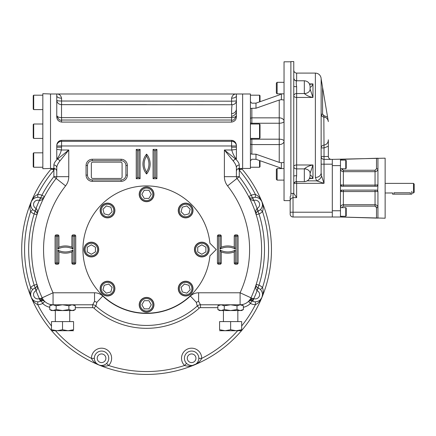 <?xml version="1.0" encoding="UTF-8"?>
<svg xmlns="http://www.w3.org/2000/svg" width="436" height="436" viewBox="0 0 436 436"><rect width="100%" height="100%" fill="white"/><g stroke="black" fill="none" stroke-linecap="round" stroke-linejoin="round"><path stroke-width="0.65" d="M277.122 82.317L276.353 83.085L276.353 93.075L277.122 93.844L277.122 82.317L284.038 82.317M277.122 168.585L276.353 169.353L276.353 179.343L277.122 180.112L277.122 168.585L284.038 168.585M345.759 168.737L346.238 168.258L346.238 160.573L345.759 160.094L345.759 168.737L340.472 168.737M345.759 216.289L346.238 215.804L346.238 208.119L345.759 207.64L345.759 216.289L340.472 216.289M345.759 207.64L340.472 207.64M392.585 192.957L392.585 194.167L411.797 194.167L411.797 191.29M376.497 168.787L375.053 170.253L343.355 170.253L341.917 168.787L340.472 168.787C340.641 170.53 341.601 171.49 343.355 171.664L375.053 171.664C376.808 171.495 377.767 170.536 377.936 168.787L376.497 168.787L376.497 158.273L340.472 159.369L340.472 184.826L343.355 185.093L343.355 186.27M340.5 185.109A1.439 1.439 0 0 1 340.472 184.826L340.472 217.008L385.141 218.207L385.141 158.17L332.308 159.369L332.308 217.008L293.041 217.008A2.883 2.883 0 0 1 290.163 214.125L290.163 200.996L290.163 212.207L293.041 212.207L293.041 217.008A2.883 2.883 0 0 1 290.163 214.125M340.472 217.008L332.308 217.008M341.917 216.289L341.917 217.052L376.497 218.104L376.497 207.596L375.053 206.13L375.053 204.713C376.808 204.887 377.772 205.847 377.936 207.596L376.497 207.596L376.077 206.566M340.99 190.445A1.439 1.439 0 0 0 340.472 191.551L377.936 191.551L377.936 218.022L376.497 218.104L377.936 218.022M376.502 190.112L376.502 190.112A1.439 1.439 0 0 1 376.753 190.134L377.004 190.205M377.265 190.336A1.439 1.439 0 0 1 377.587 190.608M377.652 190.69A1.439 1.439 0 0 1 377.838 191.023M377.936 191.453A1.439 1.439 0 0 1 377.936 191.551L377.696 190.755L376.497 190.112L341.917 190.112A1.439 1.439 0 0 1 341.917 190.112A1.439 1.439 0 0 0 341.007 190.434M341.917 207.64L343.355 206.13L375.053 206.13M377.936 158.361L377.936 184.826L375.053 185.093L375.053 186.27M377.696 190.755L377.936 184.826A1.439 1.439 0 0 1 377.538 185.823M377.086 186.139A1.439 1.439 0 0 1 376.595 186.265M341.115 186.025A1.439 1.439 0 0 0 341.426 186.183L341.644 186.243A1.439 1.439 0 0 0 341.906 186.27A1.439 1.439 0 0 1 341.906 186.27L376.497 186.27L377.696 185.622M341.917 168.737L342.331 169.817M343.355 190.112L343.355 204.713C341.606 204.882 340.641 205.847 340.472 207.596L340.472 207.525M341.917 207.596L340.472 207.596M340.794 185.736A1.439 1.439 0 0 1 340.521 185.191M377.631 158.279L376.818 158.268M340.472 159.369L341.917 159.325L341.917 160.094M376.497 158.273L377.936 158.23M377.641 218.104L377.936 218.147M341.917 186.27L340.472 184.826M340.472 191.551L341.917 190.112M340.472 165.615L332.308 165.615L332.308 210.762L340.472 210.762M413.481 183.387L413.481 192.995L414.2 192.271L414.2 184.106L413.481 183.387L385.141 183.387M392.558 192.968L385.141 192.995M393.91 192.772C392.046 193.012 392.046 193.012 393.91 192.772L410.358 192.772C412.216 193.012 412.216 193.012 410.358 192.772L410.358 194.167M413.481 192.995L411.78 192.99M290.883 193.497L290.883 195.66L290.163 196.592L290.163 200.996C290.109 199.356 291.068 198.233 293.041 197.639L293.041 193.35L290.883 193.497L290.883 61.569L293.766 61.569L293.766 78.055A2.883 2.839 -0 0 0 293.766 78.066L293.766 78.055M327.698 119.513L328.243 120.99C327.665 118.679 326.199 117.366 323.844 117.055L325.381 117.42M328.319 146.229L324.024 147.94L323.844 117.055C322.188 116.804 321.288 115.845 321.141 114.178L321.921 116.15M321.141 114.178L322.58 114.178L323.932 115.638L322.962 115.169M321.141 172.879L321.561 175.942A5.766 4.371 -45 0 1 316.634 180.864L315.375 177.463A5.766 4.589 -0 0 0 321.141 172.901A5.766 4.589 -0 0 0 321.141 172.879L321.141 78.856L328.243 120.99M323.844 117.055L323.932 115.638L327.594 117.148M328.346 144.289L328.346 142.523M331.229 159.369C329.48 159.2 328.521 158.235 328.346 156.491L328.346 139.793C328.27 142.795 326.771 144.583 323.844 145.155A2.883 2.79 0 0 0 321.141 147.94L324.024 147.94L324.024 159.369A2.883 2.883 0 0 1 321.141 156.491A2.883 2.883 0 0 0 324.024 159.369L332.308 159.369M321.141 78.938L321.076 78.006C320.384 74.965 318.482 73.33 315.375 73.095L296.644 73.095C294.894 72.926 293.935 71.967 293.766 70.212M307.222 180.864L316.634 180.864L324.024 183.327L296.644 183.327L296.644 181.643C294.894 181.817 293.935 182.777 293.766 184.526M321.561 175.942L324.024 183.327L324.024 159.369A2.883 2.883 0 0 1 321.141 156.491L328.346 156.491M304.328 168.879L304.328 181.643C307.832 181.305 309.751 179.381 310.094 175.882L310.094 173.321A5.766 4.442 180 0 1 310.094 173.321L312.977 164.982C309.467 165.587 306.584 166.884 304.328 168.879A5.766 4.442 -0 0 1 310.094 173.315A5.766 4.442 -0 0 1 310.094 173.321L312.977 164.982L296.644 164.982L296.644 86.726C296.12 83.565 296.12 81.619 296.644 80.894A2.883 2.839 -0 0 1 293.766 78.066L293.766 86.219A2.883 0.507 180 0 0 296.644 86.726M310.094 175.882L310.094 173.332A5.766 4.447 0 0 0 304.328 168.885L296.644 168.885L296.644 164.982A2.883 1.673 180 0 0 293.766 166.661A2.883 2.224 180 0 0 296.644 168.885L296.644 175.703A2.883 0.507 -0 0 0 293.766 176.209L293.766 86.219M309.664 178.068L312.977 178.509L312.977 164.982M310.094 175.348C310.912 175.032 311.871 176.084 312.977 178.509L309.456 178.509M310.094 86.546C309.751 83.042 307.832 81.123 304.328 80.78L304.328 93.544A5.766 4.442 0 0 0 310.094 89.108L312.977 97.441C309.467 96.841 306.584 95.539 304.328 93.549L304.328 93.549A5.766 4.447 0 0 0 310.094 89.097L310.094 87.069M310.094 87.08C310.912 87.396 311.871 86.339 312.977 83.914L309.456 83.914M309.664 84.361L312.977 83.914L312.977 97.441L296.644 97.441A2.883 1.673 180 0 1 293.766 95.767A2.883 2.224 180 0 1 296.644 93.544L304.328 93.544M296.355 177.992L296.644 175.703C296.12 178.864 296.12 180.809 296.644 181.534A2.883 2.839 180 0 0 293.766 184.363L293.766 176.209M293.766 184.374A2.883 2.839 180 0 1 293.766 184.363L293.771 193.35L293.041 193.35M294.022 183.327L296.644 183.327L296.644 197.639L293.771 193.35M290.883 61.808L284.038 61.808L284.038 200.62L290.163 200.62L290.163 196.592M251.736 103.141L250.417 101.572L250.417 108.7L251.855 108.281L255.981 108.232L279.236 100.051L281.367 99.681L284.038 100.029M284.038 162.394L281.367 162.748L279.236 162.377L255.981 154.197L251.855 154.148L250.417 153.728L250.417 160.857L251.855 159.244L255.981 159.287L279.236 167.473L281.422 168.585M280.125 167.838L279.808 167.697M279.754 167.675L279.236 167.473M279.236 94.955L281.367 93.882L279.236 94.955L255.981 103.136L255.981 108.232M281.422 93.844L281.367 99.681M231.592 98.193A4.801 2.403 180 0 0 236.394 95.795L236.394 116.619C236.345 119.704 234.742 121.524 231.592 122.085L231.592 120.031C233.391 120.783 234.993 119.235 236.394 115.377L236.394 115.382C236.094 116.728 234.508 117.48 231.641 117.622C231.5 111.741 231.641 107.452 232.072 104.744L61.514 104.656C58.647 104.378 57.067 102.918 56.762 100.275C57.023 100.749 58.626 100.999 61.563 101.027L231.592 101.185L231.592 98.193C232.339 95.293 233.941 93.893 236.394 93.991L250.417 93.991L250.417 101.572M239.277 165.01A2.883 2.616 180 0 0 236.394 167.615A2.883 2.616 180 0 1 236.394 167.615L236.394 167.615C236.301 165.718 235.282 163.544 233.336 161.107A2.883 1.788 135 0 1 235.484 158.96C237.887 161.206 239.151 163.222 239.277 165.01L239.277 168.438L242.639 168.438L242.639 93.991L242.639 168.438L250.417 168.438L250.417 160.857M250.417 108.7L250.417 153.728M251.855 103.185L255.981 103.136M72.076 304.786L68.904 305.772L62.528 304.786M52.974 310.552L51.481 310.552L49.769 309.565L52.958 310.552L56.146 309.565L62.522 310.552L72.093 310.552L75.281 309.565L75.281 305.772L72.093 304.786M70.627 310.328L69.727 309.991M51.497 310.328L50.565 309.98M75.281 309.565L73.57 310.552L72.093 310.552L68.904 309.565L62.522 310.552L52.958 310.552M73.722 310.279L73.346 310.388M54.424 305.009L55.323 305.347M39.48 200.506C41.905 200.249 43.562 198.947 44.456 196.603C44.134 197.802 42.897 198.238 40.744 197.917L39.365 200.467L40.368 197.764L40.744 197.917L41.9 195.274A117.916 117.916 0 0 1 53.879 176.678L56.146 178.455A115.033 115.033 0 0 0 42.161 297.815A12.006 12.006 0 0 0 53.061 304.786L51.481 304.786L49.769 305.772L49.769 309.565M51.328 305.058L51.704 304.949M62.522 304.786L56.146 305.772L52.958 304.786L49.769 305.772M73.553 305.004L74.485 305.358M68.904 305.772L68.904 309.565M56.146 305.772L56.146 309.565M240.181 304.786L237.01 305.772L230.633 304.786M221.079 310.552L219.586 310.552L217.875 309.565L221.063 310.552L224.257 309.565L230.633 310.552L240.198 310.552L243.386 309.565L243.386 305.772L240.198 304.786L200.489 304.786A4.801 4.801 0 0 0 197.279 306.018L196.265 302.29L198.62 301.358L200.489 304.786L200.489 307.669A1.924 1.924 0 0 0 199.208 308.159L197.279 306.018A75.886 75.886 0 0 1 95.876 306.018A4.801 4.801 0 0 0 92.666 304.786L94.541 301.358L96.89 302.29L95.876 306.018L93.953 308.159A78.769 78.769 0 0 0 199.208 308.159M238.732 310.328L237.838 309.991M219.602 310.328L218.67 309.98M243.386 309.565L241.68 310.552L240.198 310.552L237.01 309.565L230.633 310.552L221.063 310.552M241.833 310.279L241.457 310.388M222.529 305.009L223.428 305.347M219.433 305.058L219.809 304.949M230.628 304.786L224.257 305.772L221.063 304.786L217.875 305.772L217.875 309.565M243.386 305.772L241.68 304.786L240.198 304.786M241.658 305.004L242.59 305.358M237.01 305.772L237.01 309.565M224.257 305.772L224.257 309.565M122.085 177.027L122.085 163.576A1.439 1.439 0 0 0 120.641 162.138L92.786 162.138A1.439 1.439 0 0 0 91.342 163.576L91.342 177.027A1.439 1.439 0 0 0 92.786 178.466L120.641 178.466A1.439 1.439 0 0 0 122.085 177.027M146.578 188.074A6.246 6.246 0 0 1 151.984 197.437A6.246 6.246 0 0 1 141.171 197.437A6.246 6.246 0 0 1 146.578 188.074M146.578 187.109A7.205 7.205 0 0 1 152.818 197.917A7.205 7.205 0 0 1 140.338 197.917A7.205 7.205 0 0 1 146.578 187.109M144.223 198.396L141.864 194.314L144.223 190.232L148.938 190.232L151.292 194.314L148.938 198.396L144.223 198.396M190.052 206.081A6.246 6.246 0 0 1 187.251 216.523A6.246 6.246 0 0 1 179.605 208.877A6.246 6.246 0 0 1 190.052 206.081M190.728 205.4A7.205 7.205 0 0 1 187.502 217.455A7.205 7.205 0 0 1 178.678 208.631A7.205 7.205 0 0 1 190.728 205.4M181.082 211.716L182.303 207.16L186.853 205.939L190.189 209.275L188.968 213.825L184.417 215.046L181.082 211.716M208.059 249.55A6.246 6.246 0 0 1 198.691 254.956A6.246 6.246 0 0 1 198.691 244.144A6.246 6.246 0 0 1 208.059 249.55M209.018 249.55A7.205 7.205 0 0 1 198.211 255.79A7.205 7.205 0 0 1 198.211 243.31A7.205 7.205 0 0 1 209.018 249.55M197.731 247.196L201.814 244.836L205.896 247.196L205.896 251.91L201.814 254.264L197.731 251.91L197.731 247.196M190.052 293.025A6.246 6.246 0 0 1 179.605 290.223A6.246 6.246 0 0 1 187.251 282.577A6.246 6.246 0 0 1 190.052 293.025M190.728 293.701A7.205 7.205 0 0 1 178.678 290.474A7.205 7.205 0 0 1 187.502 281.651A7.205 7.205 0 0 1 190.728 293.701M184.417 284.054L188.968 285.275L190.189 289.831L186.853 293.161L182.303 291.94L181.082 287.389L184.417 284.054M103.109 293.025A6.246 6.246 0 0 1 105.904 282.577A6.246 6.246 0 0 1 113.551 290.223A6.246 6.246 0 0 1 103.109 293.025M102.427 293.701A7.205 7.205 0 0 1 105.659 281.651A7.205 7.205 0 0 1 114.483 290.474A7.205 7.205 0 0 1 102.427 293.701M112.074 287.389L110.853 291.94L106.302 293.161L102.967 289.831L104.188 285.275L108.744 284.054L112.074 287.389M103.109 206.081A6.246 6.246 0 0 1 113.551 208.877A6.246 6.246 0 0 1 105.904 216.523A6.246 6.246 0 0 1 103.109 206.081M102.427 205.4A7.205 7.205 0 0 1 114.483 208.631A7.205 7.205 0 0 1 105.659 217.455A7.205 7.205 0 0 1 102.427 205.4M108.744 215.046L104.188 213.825L102.967 209.275L106.302 205.939L110.853 207.16L112.074 211.716L108.744 215.046M85.102 249.55A6.246 6.246 0 0 1 94.465 244.144A6.246 6.246 0 0 1 94.465 254.956A6.246 6.246 0 0 1 85.102 249.55M84.137 249.55A7.205 7.205 0 0 1 94.944 243.31A7.205 7.205 0 0 1 94.944 255.79A7.205 7.205 0 0 1 84.137 249.55M95.424 251.91L91.342 254.264L87.26 251.91L87.26 247.196L91.342 244.836L95.424 247.196L95.424 251.91M146.578 311.032A6.246 6.246 0 0 1 141.171 301.663A6.246 6.246 0 0 1 151.984 301.663A6.246 6.246 0 0 1 146.578 311.032M146.578 311.991A7.205 7.205 0 0 1 140.338 301.183A7.205 7.205 0 0 1 152.818 301.183A7.205 7.205 0 0 1 146.578 311.991M148.938 300.704L151.292 304.786L148.938 308.868L144.223 308.868L141.864 304.786L144.223 300.704L148.938 300.704M33.229 137.94L33.708 138.419L33.229 137.94L33.229 124.489L33.708 124.009L33.708 138.419L42.832 138.419M33.708 167.239L33.708 152.829L33.229 153.309L33.229 166.754L33.708 167.239L42.832 167.239M33.708 152.829L42.832 152.829M259.54 160.546L259.54 167.239L260.02 166.754L260.02 160.715M259.54 167.239L250.417 167.239M260.02 101.713L260.02 95.669L259.54 95.19L250.417 95.19M259.54 101.882L259.54 95.19M259.54 124.009L259.54 138.419L260.02 137.94L260.02 124.489L259.54 124.009L250.417 124.009M33.229 124.489L33.708 124.009L42.832 124.009M33.708 109.6L33.708 95.19L33.229 95.669L33.229 109.12L33.708 109.6L42.832 109.6M33.708 95.19L42.832 95.19M196.598 254.766A7.374 7.374 0 0 0 208.937 251.458A7.374 7.374 0 0 0 199.906 242.432A7.374 7.374 0 0 0 196.598 254.766M96.558 244.34A7.374 7.374 0 0 0 84.224 247.643A7.374 7.374 0 0 0 93.249 256.673A7.374 7.374 0 0 0 96.558 244.34M114.891 210.495A7.374 7.374 0 0 0 103.833 204.108A7.374 7.374 0 0 0 103.833 216.877A7.374 7.374 0 0 0 114.891 210.495M185.638 217.869A7.374 7.374 0 0 0 192.02 206.806A7.374 7.374 0 0 0 179.25 206.806A7.374 7.374 0 0 0 185.638 217.869M151.793 199.53A7.374 7.374 0 0 0 148.485 187.197A7.374 7.374 0 0 0 139.455 196.222A7.374 7.374 0 0 0 151.793 199.53M178.264 288.61A7.374 7.374 0 0 0 189.322 294.992A7.374 7.374 0 0 0 189.322 282.223A7.374 7.374 0 0 0 178.264 288.61M141.368 299.576A7.374 7.374 0 0 0 144.67 311.909A7.374 7.374 0 0 0 153.701 302.878A7.374 7.374 0 0 0 141.368 299.576M107.523 281.236A7.374 7.374 0 0 0 101.136 292.294A7.374 7.374 0 0 0 113.905 292.294A7.374 7.374 0 0 0 107.523 281.236M219.586 330.722L225.107 330.722L230.633 329.736L236.154 330.722L241.675 329.736C241.68 331.033 241.68 331.033 241.68 329.736L241.68 321.599L230.633 321.599L230.633 329.736M230.633 321.599L219.586 321.599L219.586 329.736C219.586 331.033 219.586 331.033 219.586 329.736L225.107 330.722L236.187 330.722M241.01 329.948L240.318 330.145M241.68 330.722L236.154 330.722M51.481 330.722L57.002 330.722L62.522 329.736L68.049 330.722L73.57 329.736C73.57 331.033 73.57 331.033 73.57 329.736L73.57 321.599L62.522 321.599L62.522 329.736M51.53 329.752L51.481 329.736C51.481 331.033 51.481 331.033 51.481 329.736L57.002 330.722L68.076 330.722M56.184 330.701L55.764 330.668M54.467 330.504L52.625 330.09M72.905 329.948L72.196 330.15M73.57 330.722L68.049 330.722M51.481 329.736L51.481 321.599L62.522 321.599M50.516 131.214L50.516 168.454L42.832 168.721L42.832 93.702L50.516 93.974L50.516 131.214M209.907 255.872A63.64 63.64 0 0 1 112.951 303.581A63.64 63.64 0 0 1 112.951 195.524A63.64 63.64 0 0 1 209.907 243.234L216.223 249.55L209.907 255.872M51.628 168.438A124.881 124.881 0 0 0 51.437 168.667A124.881 124.881 0 0 0 51.481 330.488A124.881 124.881 0 0 1 31.207 297.341L30.656 294.632M100.52 365.401L98.787 364.927A124.881 124.881 0 0 1 51.677 330.722A124.881 124.881 0 0 0 241.479 330.722A124.881 124.881 0 0 1 98.787 364.927L98.787 364.927C101.893 366.382 105.163 366.567 108.591 365.482L106.58 363.422A7.205 7.205 0 0 1 94.34 358.267A7.205 7.205 0 0 1 104.34 351.629A7.205 7.205 0 0 1 106.58 363.422M243.386 307.298A14.889 14.889 0 0 0 250.482 303.445L251.855 300.916A2.883 2.883 0 0 0 251.665 300.818A2.883 2.883 0 0 1 251.845 300.911A2.883 0.305 -61.5 0 0 251.861 300.916A2.883 0.305 -61.5 0 0 253.512 298.507L253.79 298.638L252.787 301.336L251.855 300.916A7.205 7.205 0 0 0 260.45 289.548L262.51 287.537C263.595 290.97 263.409 294.235 261.954 297.341A124.881 124.881 0 0 1 241.68 330.488A124.881 124.881 0 0 0 241.528 168.438A124.881 124.881 0 0 1 261.954 201.764L260.428 199.459M74.534 264.2A1.199 1.199 0 0 0 75.733 263.001L74.534 263.001L74.534 236.105L73.09 236.105L73.09 249.07A16.328 16.328 0 0 0 57.721 249.07L57.721 236.105L56.282 236.105L56.282 234.9A1.199 1.199 0 0 0 55.078 236.105L56.282 236.105L56.282 263.001L57.721 263.001L57.721 250.03A16.328 16.328 0 0 0 73.09 250.03L73.09 263.001L74.534 263.001L74.534 264.2L73.09 264.2L73.09 263.001L71.891 263.001A1.199 1.199 0 0 0 73.09 264.2M221.265 236.105A1.199 1.199 0 0 0 220.066 234.9L220.066 236.105L218.627 236.105L218.627 263.001L220.066 263.001L220.066 250.03A16.328 16.328 0 0 0 235.435 250.03L235.435 263.001L236.873 263.001L236.873 236.105L235.435 236.105L235.435 249.07A16.328 16.328 0 0 0 220.066 249.07L220.066 236.105L221.265 236.105L221.265 247.19L220.066 249.07M44.434 196.647L44.456 196.603A2.883 2.883 0 0 1 43.311 197.786A2.883 2.883 0 0 0 44.456 196.603L41.9 195.274A10.088 10.088 0 0 0 37.741 194.434L37.774 197.317A7.205 7.205 0 0 1 40.368 197.764M30.656 204.468L31.207 201.764C29.746 204.865 29.561 208.136 30.645 211.569L32.705 209.553A7.205 7.205 0 0 0 34.858 211.068L36.172 208.501C37.698 210.397 37.954 212.49 36.924 214.779A2.883 2.883 0 0 0 36.956 213.133M32.705 209.553A7.205 7.205 0 0 1 37.774 197.317M34.858 288.033L35.229 287.874L36.172 290.599L34.858 288.033A7.205 7.205 0 0 0 32.705 289.548L30.645 287.537A121.998 121.998 0 0 1 30.645 211.569A10.088 10.088 0 0 0 34.177 213.907L36.172 208.501M36.94 214.735L36.924 214.779C37.545 213.705 36.984 212.517 35.229 211.226L34.858 211.068M31.893 208.555L31.305 207.509M30.923 206.462L30.716 205.454M36.493 197.443L35.338 197.77M34.33 198.238L33.468 198.805M32.733 199.459L31.207 201.764A124.881 124.881 0 0 0 31.207 297.341C29.746 294.235 29.561 290.97 30.645 287.537A10.088 10.088 0 0 1 34.177 285.193L36.924 284.321C37.954 286.615 37.698 288.708 36.172 290.599M36.94 284.37L36.924 284.321C37.545 285.4 36.984 286.583 35.229 287.874L34.177 285.193A117.916 117.916 0 0 1 34.177 213.907L36.924 214.779M32.705 289.548A7.205 7.205 0 0 0 40.368 301.336L39.365 298.638L40.989 298.355L44.091 300.938M55.318 168.825L54.495 168.825L53.879 170.242L53.879 176.678L56.762 176.678A2.883 2.883 0 0 1 56.146 178.455A115.033 115.033 0 0 0 42.161 297.815L40.989 298.355A2.883 1.504 -92.3 0 0 42.554 300.567L43.693 300.753L42.554 300.567A2.883 2.883 0 0 0 42.357 300.584A2.883 2.883 0 0 1 42.554 300.567L41.3 300.916A2.883 0.305 -118.5 0 1 39.643 298.507M42.554 300.567L40.368 301.336M43.693 300.753L44.494 301.211M44.685 301.385L42.674 303.445A14.889 14.889 0 0 0 49.769 307.298M36.869 212.882A2.883 2.883 0 0 0 36.635 212.403M36.461 212.147A2.883 2.883 0 0 0 35.975 211.656M43.077 197.906A2.883 2.883 0 0 1 42.57 198.08A2.883 2.883 0 0 0 43.077 197.906M42.265 198.135A2.883 2.883 0 0 1 41.578 198.14A2.883 2.883 0 0 0 42.265 198.135M54.516 168.509A2.883 0.616 94.6 0 1 54.495 168.825L52.925 169.424L53.879 170.242A121.998 121.998 0 0 0 37.741 194.434C34.548 196.091 32.368 198.538 31.207 201.764A124.881 124.881 0 0 1 51.437 168.667L51.688 168.367C51.137 169.288 51.546 169.637 52.925 169.424A2.883 1.106 99.3 0 0 53.105 168.438M31.893 290.545L31.305 291.597M30.923 292.638L30.716 293.651M36.286 287.161A2.883 2.883 0 0 0 36.946 286.005M36.956 285.967A2.883 2.883 0 0 0 36.924 284.321M41.589 300.78A2.883 2.883 0 0 1 41.981 300.649A2.883 2.883 0 0 0 41.589 300.78M42.832 300.567A2.883 2.883 0 0 1 43.257 300.627A2.883 2.883 0 0 0 42.832 300.567M43.289 300.633A2.883 2.883 0 0 1 44.445 301.172A2.883 2.883 0 0 0 43.289 300.633M37.774 301.788L37.741 304.671C34.548 303.009 32.368 300.567 31.207 297.341L32.733 299.641M36.493 301.658L35.338 301.331M34.33 300.862L33.468 300.295M105.583 364.234L104.536 364.823M103.49 365.205L102.482 365.412M101.495 365.472L100.553 365.406M237.653 330.722A121.998 121.998 0 0 1 201.699 358.387L198.816 358.354A7.205 7.205 0 0 0 191.655 351.062A7.205 7.205 0 0 0 186.575 363.422L184.564 365.482C187.998 366.567 191.262 366.382 194.369 364.927C197.595 363.76 200.037 361.58 201.699 358.387A10.088 10.088 0 0 0 187.753 348.953A10.088 10.088 0 0 0 184.564 365.482A121.998 121.998 0 0 1 108.591 365.482A10.088 10.088 0 0 0 105.408 348.953A10.088 10.088 0 0 0 91.462 358.387L94.34 358.354M94.47 359.635L94.797 360.79M95.266 361.798L95.833 362.659M96.487 363.401L98.787 364.927C95.566 363.76 93.119 361.58 91.462 358.387A121.998 121.998 0 0 1 55.503 330.722M256.989 208.501C255.458 210.397 255.207 212.49 256.232 214.779A2.883 2.883 0 0 1 256.205 213.133A2.883 2.883 0 0 0 256.232 214.779L256.232 214.779C255.61 213.705 256.177 212.517 257.927 211.226L257.098 208.446L258.297 211.068A7.205 7.205 0 0 0 255.382 197.317A7.205 7.205 0 0 0 252.787 197.764L253.676 200.506C251.256 200.249 249.594 198.947 248.7 196.603A2.883 2.883 0 0 0 249.844 197.786M252.787 197.764A7.205 7.205 0 0 0 252.411 197.917C250.259 198.238 249.021 197.802 248.7 196.603L251.261 195.274L253.676 200.506M256.662 197.443L257.818 197.77M258.826 198.238L259.687 198.805M261.262 208.555L261.851 207.509M262.232 206.462L262.439 205.454M262.499 204.468L261.954 201.764C260.788 198.538 258.608 196.091 255.414 194.434L255.382 197.317M251.855 300.916L250.602 300.567A2.883 1.504 -87.7 0 0 250.607 300.567A2.883 1.504 -87.7 0 0 252.166 298.355L248.471 301.385A2.883 2.883 0 0 1 249.866 300.633A2.883 2.883 0 0 0 248.471 301.385L249.065 300.938M251.861 300.916L250.602 300.567L248.667 301.211M198.62 301.358L198.62 292.779L240.094 292.779L252.166 298.355L253.512 298.507M260.45 289.548A7.205 7.205 0 0 0 258.297 288.033L256.989 290.599C255.458 288.708 255.207 286.615 256.232 284.321A2.883 2.883 0 0 0 256.205 285.967M258.297 288.033L257.927 287.874C256.177 286.583 255.61 285.4 256.232 284.321L258.979 285.193A117.916 117.916 0 0 0 258.979 213.907A10.088 10.088 0 0 0 262.51 211.569A121.998 121.998 0 0 1 262.51 287.537A10.088 10.088 0 0 0 258.979 285.193L256.989 290.599M198.816 358.354A7.205 7.205 0 0 1 186.575 363.422M250.079 197.906A2.883 2.883 0 0 0 250.586 198.08M250.891 198.135A2.883 2.883 0 0 0 251.583 198.14M256.286 212.882A2.883 2.883 0 0 1 256.521 212.403A2.883 2.883 0 0 0 256.286 212.882M256.695 212.147A2.883 2.883 0 0 1 257.18 211.656A2.883 2.883 0 0 0 256.695 212.147M256.215 214.735L258.979 213.907L257.927 211.226A7.205 7.205 0 0 0 258.297 211.068M261.96 201.775L261.954 201.764C263.409 204.865 263.595 208.136 262.51 211.569L260.45 209.553M261.262 290.545L261.851 291.597M262.232 292.638L262.439 293.651M262.499 294.632L261.954 297.341A124.881 124.881 0 0 0 261.954 201.764M256.286 286.218A2.883 2.883 0 0 0 256.521 286.697M256.695 286.953A2.883 2.883 0 0 0 257.18 287.444M236.394 167.626L236.394 176.678A2.883 2.883 0 0 0 237.01 178.455A115.033 115.033 0 0 1 250.994 297.815A12.006 12.006 0 0 1 240.094 304.786A12.006 12.006 0 0 0 250.994 297.815A12.006 12.006 0 0 1 248.471 301.385L250.482 303.445A10.088 10.088 0 0 0 255.414 304.671L255.382 301.788M249.899 300.627A2.883 2.883 0 0 1 250.324 300.567A2.883 2.883 0 0 0 249.899 300.627M250.602 300.567A2.883 2.883 0 0 1 251.201 300.655A2.883 2.883 0 0 0 250.602 300.567M256.662 301.658L257.818 301.331M258.826 300.862L259.687 300.295M260.428 299.641L261.954 297.341C260.788 300.567 258.608 303.009 255.414 304.671A121.998 121.998 0 0 1 241.68 325.965M198.685 359.635L198.358 360.79M197.89 361.798L197.323 362.659M196.669 363.401L195.955 364.016M195.928 364.038L192.636 365.401M187.573 364.234L188.625 364.823M189.665 365.205L190.679 365.412M191.66 365.472L192.603 365.406M241.451 168.378C242.018 169.288 241.609 169.637 240.236 169.424A2.883 1.106 80.7 0 1 240.051 168.438M237.838 168.825L238.661 168.825L239.277 170.242L239.277 176.678A117.916 117.916 0 0 1 251.261 195.274A10.088 10.088 0 0 1 255.414 194.434A121.998 121.998 0 0 0 239.277 170.242L240.236 169.424L238.661 168.825A2.883 0.616 85.4 0 1 238.639 168.509M233.336 161.107L224.387 150.006L224.387 176.678A14.889 14.889 0 0 0 227.57 185.878A103.027 103.027 0 0 1 240.094 292.779L240.094 304.786M236.394 158.96L235.484 158.96L224.387 150.006L231.772 150.006C232.786 153.761 234.328 156.747 236.394 158.96L236.394 149.379L231.772 150.006L231.592 145.973L61.563 145.973L61.563 147.188L56.762 147.188L56.762 149.379L61.389 150.006C60.37 153.761 58.827 156.747 56.762 158.96L57.672 158.96L68.768 150.006L59.819 161.107C57.884 163.533 56.86 165.702 56.762 167.626A2.883 2.616 0 0 0 53.879 165.01C53.993 163.238 55.258 161.222 57.672 158.96A2.883 1.788 45 0 1 59.819 161.107M56.762 167.62L56.762 176.678L68.768 176.678L68.768 150.006L61.389 150.006L61.563 147.188M236.394 149.379L236.394 147.188L231.592 147.188M56.762 149.379L56.762 158.96M121.121 160.693L92.307 160.693A4.801 4.801 0 0 0 87.5 165.5L87.5 175.103A4.801 4.801 0 0 0 92.307 179.905L121.121 179.905A4.801 4.801 0 0 0 125.928 175.103L125.928 165.5A4.801 4.801 0 0 0 121.121 160.693L121.121 159.254L92.307 159.254A6.246 6.246 0 0 0 86.061 165.5L86.061 175.103A6.246 6.246 0 0 0 92.307 181.349L121.121 181.349A6.246 6.246 0 0 0 127.367 175.103L127.367 165.5A6.246 6.246 0 0 0 121.121 159.254M231.592 117.671L231.592 120.031L61.563 120.031C59.759 120.777 58.162 119.23 56.762 115.377L56.762 115.377C57.067 116.728 58.647 117.48 61.514 117.622L231.641 117.622M61.514 104.656L61.514 117.622M232.072 104.744C234.677 104.493 236.121 103.169 236.394 100.776L236.394 100.776C235.571 100.89 237.429 101.021 231.592 101.185L231.592 104.558M56.762 147.188L56.762 145.804C56.816 142.725 58.419 140.904 61.563 140.338L60.239 140.545M59.988 140.637L59.274 140.986M58.849 141.275L58.304 141.765M231.592 140.338L61.563 140.338L61.563 145.973L56.762 145.973A4.801 4.638 180 0 1 61.563 141.335L231.592 141.335L231.592 140.338C234.737 140.893 236.334 142.719 236.394 145.804L236.018 143.651M235.587 142.736L235.195 142.158M234.47 141.406L233.14 140.626M232.9 140.539L232.099 140.37M56.762 95.795A4.801 2.403 180 0 1 56.762 95.789A4.801 2.403 180 0 0 56.762 95.795A4.801 2.403 180 0 0 61.563 98.193C60.817 95.293 59.214 93.893 56.762 93.991L56.762 116.619C56.822 119.709 58.424 121.53 61.563 122.085L61.563 117.671M236.394 95.795A4.801 2.403 180 0 0 236.394 95.789L236.394 93.991L50.516 93.991M231.592 116.325C234.906 115.524 236.508 113.578 236.394 110.499M146.578 171.98A14.41 14.41 0 0 0 146.578 156.132A14.148 14.148 0 0 0 146.578 171.98L146.594 173.986A15.609 15.609 0 0 0 146.594 154.131L146.578 156.132M155.707 150.611L154.262 150.611L154.262 177.507L155.707 177.507L155.707 150.611L156.905 149.406L153.063 149.406L154.262 150.611M153.063 149.406L153.063 178.706L154.262 177.507M153.063 178.706L156.905 178.706L155.707 177.507M136.25 149.406L140.092 149.406L140.092 178.706L136.25 178.706L136.25 149.406L137.454 150.611L138.893 150.611L138.893 177.507L137.454 177.507L137.454 150.611M136.25 178.706L137.454 177.507M140.092 149.406L138.893 150.611M140.092 178.706L138.893 177.507M220.066 234.9L218.627 234.9A1.199 1.199 0 0 0 217.422 236.105L217.422 263.001A1.199 1.199 0 0 0 218.627 264.2L220.066 264.2A1.199 1.199 0 0 0 221.265 263.001L221.265 251.91L220.066 250.03M221.265 251.91A17.533 17.533 0 0 0 234.236 251.91L235.435 250.03M235.435 249.07L234.236 247.19A17.533 17.533 0 0 0 221.265 247.19M75.733 263.001L75.733 236.105A1.199 1.199 0 0 0 74.534 234.9L73.09 234.9A1.199 1.199 0 0 0 71.891 236.105L71.891 247.19L73.09 249.07M73.09 250.03L71.891 251.91L71.891 263.001M71.891 247.19A17.533 17.533 0 0 0 58.925 247.19L57.721 249.07M57.721 250.03L58.925 251.91A17.533 17.533 0 0 0 71.891 251.91M231.592 122.085L61.563 122.085M236.394 147.188L236.394 145.804M93.953 308.159A1.924 1.924 0 0 0 92.666 307.669L92.666 304.786L53.061 304.786A12.006 12.006 0 0 1 42.161 297.815L53.061 292.779L53.061 304.786M394.03 192.772L394.03 194.167M375.053 190.112L375.053 204.713L343.355 204.713L343.355 206.13M375.053 170.253L375.053 185.093L343.355 185.093L343.355 170.253M322.58 114.178L322.58 87.407M315.375 177.463L315.375 73.095M296.644 80.894L296.644 73.095M321.141 164.176L332.308 164.176M296.644 197.639L293.041 197.639L293.041 212.207L332.308 212.207M251.855 154.148L251.855 144.572A1.439 1.019 0 0 1 250.417 143.553M279.236 162.377L279.236 144.572L251.855 144.572L251.855 139.182A1.439 0.6 -0 0 0 250.417 139.782M250.417 122.647A1.439 0.6 0 0 0 251.855 123.241L251.855 124.009M251.855 138.419L251.855 139.182L279.236 139.182L279.236 144.572A4.801 3.395 180 0 0 284.038 141.177A4.801 1.995 0 0 0 279.236 139.182L279.236 123.241A4.801 1.995 180 0 0 284.038 121.252A4.801 3.395 0 0 0 279.236 117.851L279.236 123.241L251.855 123.241L251.855 117.851A1.439 1.019 0 0 0 250.417 118.87M279.236 100.051L279.236 117.851L251.855 117.851L251.855 108.281M281.367 162.748L281.367 168.547M255.981 154.197L255.981 159.287M146.594 154.131A15.347 15.347 0 0 0 146.594 173.986M156.905 178.706L156.905 149.406M56.146 178.455L65.585 185.878A14.889 14.889 0 0 0 68.768 176.678M65.585 185.878A103.027 103.027 0 0 0 53.061 292.779L94.541 292.779L94.541 301.358M96.89 302.29L102.771 296.044A12.006 12.006 0 0 0 94.541 292.779M102.771 296.044A63.879 63.879 0 0 0 190.385 296.044L196.265 302.29M198.62 292.779A12.006 12.006 0 0 0 190.385 296.044M55.078 236.105L55.078 263.001A1.199 1.199 0 0 0 56.282 264.2L57.721 264.2A1.199 1.199 0 0 0 58.925 263.001L58.925 251.91M58.925 247.19L58.925 236.105A1.199 1.199 0 0 0 57.721 234.9L56.282 234.9M234.236 251.91L234.236 263.001A1.199 1.199 0 0 0 235.435 264.2L236.873 264.2A1.199 1.199 0 0 0 238.078 263.001L238.078 236.105A1.199 1.199 0 0 0 236.873 234.9L235.435 234.9A1.199 1.199 0 0 0 234.236 236.105L234.236 247.19M36.057 208.446A4.322 4.322 0 0 1 33.866 202.865A4.322 4.322 0 0 1 39.365 200.467A117.916 117.916 0 0 0 36.057 208.446M39.365 298.638A4.322 4.322 0 0 1 33.866 296.24A4.322 4.322 0 0 1 36.057 290.654A117.916 117.916 0 0 0 39.365 298.638M97.223 358.267A4.322 4.322 0 0 1 103.708 354.523A4.322 4.322 0 0 1 103.708 362.011A4.322 4.322 0 0 1 97.223 358.267M41.3 300.916L42.674 303.445A10.088 10.088 0 0 1 37.741 304.671A121.998 121.998 0 0 0 51.481 325.965M217.875 307.669L200.489 307.669M92.666 307.669L75.281 307.669M253.79 200.467A4.322 4.322 0 0 1 259.289 202.865A4.322 4.322 0 0 1 257.098 208.446A117.916 117.916 0 0 0 253.79 200.467M257.098 290.654A4.322 4.322 0 0 1 259.289 296.24A4.322 4.322 0 0 1 253.79 298.638A117.916 117.916 0 0 0 257.098 290.654M187.289 358.267A4.322 4.322 0 0 1 193.775 354.523A4.322 4.322 0 0 1 193.775 362.011A4.322 4.322 0 0 1 187.289 358.267M250.994 297.815A115.033 115.033 0 0 0 237.01 178.455L227.57 185.878M224.387 176.678L239.277 176.678L237.01 178.455M53.879 165.01L53.879 168.438C55.628 168.607 56.593 169.566 56.762 171.321M146.578 104.645L61.563 104.645L61.563 98.193M231.62 113.605A4.801 4.638 -0 0 0 236.394 108.962M236.394 145.973L231.592 145.973L231.592 141.335A4.801 4.638 180 0 1 236.394 145.973M92.307 159.254L92.307 160.693M86.061 165.5L87.5 165.5M125.928 165.5L127.367 165.5M86.061 175.103L87.5 175.103M125.928 175.103L127.367 175.103M92.307 181.349L92.307 179.905M121.121 179.905L121.121 181.349M218.627 264.2L218.627 263.001L217.422 263.001M217.422 236.105L218.627 236.105L218.627 234.9M221.265 263.001L220.066 263.001L220.066 264.2M235.435 264.2L235.435 263.001L234.236 263.001M234.236 236.105L235.435 236.105L235.435 234.9M238.078 263.001L236.873 263.001L236.873 264.2M236.873 234.9L236.873 236.105L238.078 236.105M74.534 234.9L74.534 236.105L75.733 236.105M71.891 236.105L73.09 236.105L73.09 234.9M57.721 234.9L57.721 236.105L58.925 236.105M58.925 263.001L57.721 263.001L57.721 264.2M56.282 264.2L56.282 263.001L55.078 263.001M277.122 93.844L284.038 93.844M277.122 180.112L284.038 180.112M345.759 160.094L340.472 160.094M377.145 190.265L377.472 190.494M377.56 190.576L377.772 190.875M377.789 185.469L377.532 185.829M377.5 185.861L377.129 186.123M340.625 190.914L340.881 190.548M340.908 190.516L341.279 190.26M341.263 186.112L340.936 185.889M340.854 185.801L340.641 185.502M328.079 120.031L328.346 121.606M304.328 80.78L296.644 80.78C294.894 80.611 293.935 79.652 293.766 77.902M304.328 181.643L296.644 181.643M73.57 304.786L75.281 305.772M219.586 304.786L217.875 305.772M259.54 138.419L250.417 138.419M223.428 310.552L223.428 321.599M237.838 310.552L237.838 321.599M55.323 310.552L55.323 321.599M69.727 310.552L69.727 321.599M40.744 197.917C42.036 198.298 42.946 198.222 43.475 197.688M35.229 211.226C36.411 211.863 37 212.561 37 213.318M35.229 287.874C36.411 287.231 37 286.534 37 285.782M32.297 209.095L31.959 208.653M31.376 207.656L30.978 206.642M37.164 197.35L36.613 197.421M35.49 197.715L34.493 198.151M32.297 290.005L31.959 290.447M31.376 291.45L30.978 292.458M37.164 301.756L36.613 301.679M35.49 301.385L34.493 300.954M106.122 363.831L105.681 364.169M104.684 364.752L103.67 365.155M94.378 358.97L94.449 359.515M94.743 360.637L95.179 361.635M257.927 211.226C256.613 212.087 256.019 212.784 256.155 213.318M252.411 197.917C251.18 198.304 250.269 198.227 249.681 197.688M249.463 300.753L250.607 300.567M257.927 287.874C256.744 287.231 256.155 286.534 256.155 285.782M255.997 197.35L256.542 197.421M257.665 197.715L258.662 198.151M260.859 209.095L261.197 208.653M261.78 207.656L262.178 206.642M260.859 290.005L261.197 290.447M261.78 291.45L262.178 292.458M255.997 301.756L256.542 301.679M257.665 301.385L258.662 300.954M198.783 358.97L198.707 359.515M198.413 360.637L197.982 361.635M187.033 363.831L187.475 364.169M188.472 364.752L189.486 365.155M239.277 168.438C237.527 168.607 236.568 169.566 236.394 171.321M50.516 168.438L53.879 168.438"/></g></svg>

